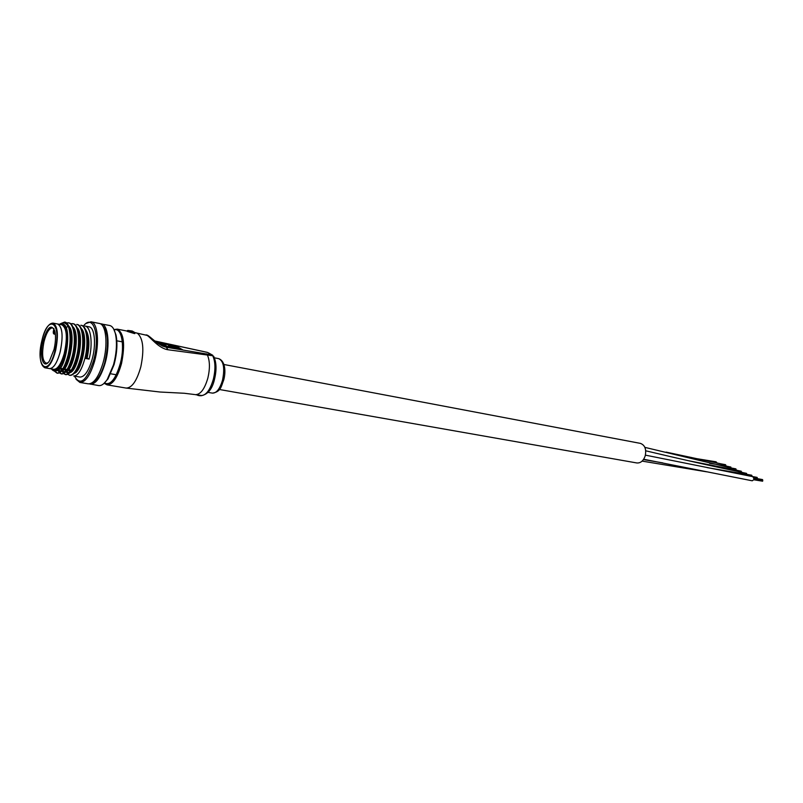 <?xml version="1.0" encoding="UTF-8"?>
<svg xmlns="http://www.w3.org/2000/svg" width="803" height="803" viewBox="0 0 803 803"><rect width="100%" height="100%" fill="white"/><g stroke="black" fill="none" stroke-linecap="round" stroke-linejoin="round"><path stroke-width="1.2" d="M645.411 455.14L752.973 476.701L754.107 479.431L752.24 480.796L643.675 459.246M707.162 467.617L747.553 474.513L748.777 475.928M709.581 463.301L726.384 465.971L727.538 467.306M645.732 450.794C679.84 458.945 711.99 466.131 742.183 472.345L743.397 473.77M692.196 457.931L716.075 461.815L717.209 463.13M689.115 460.842L736.873 470.207L738.067 471.582L746.459 473.358M644.879 447.371L731.603 468.079L732.778 469.444L741.089 471.18M666.129 452.119L721.204 463.883L722.359 465.258L730.76 467.035M223.947 364.502L640.423 443.386C644.97 445.103 646.556 449.299 645.18 455.974C643.384 460.892 640.603 463.221 636.849 462.96L219.39 389.495M762.639 480.415L754.238 478.809M762.218 481.127L753.947 479.792M762.589 479.953L754.248 478.578M762.549 481.037L754.107 479.431M762.388 479.652L754.238 478.307M757.239 478.458L754.127 477.795M757.189 477.895L753.876 477.303M756.988 477.594L753.575 476.982M751.869 476.289L748.697 475.617M751.789 475.607L748.456 475.125M746.328 473.328L742.815 472.656M746.539 474.141L743.327 473.459M746.489 473.589L743.086 472.967M741.229 471.783L737.907 471.08M736 469.675L732.627 468.962M730.63 467.015L727.026 466.312M730.84 467.808L727.488 467.095M730.79 467.266L727.267 466.613M725.671 465.509L722.218 464.776M725.46 464.897L721.857 464.234M213.939 356.813L213.608 356.191C216.459 362.103 216.77 369.751 214.542 379.136C212.323 388.943 207.907 394.454 201.292 395.648C206.271 395.217 210.306 389.686 213.397 379.066C215.636 369.33 215.415 361.551 212.735 355.739L167.907 349.737C158.422 348.291 150.322 336.939 146.999 335.373L134.904 332.613M127.416 330.776L127.536 331.468L134.342 333.546L134.954 332.984L127.346 330.716L134.683 332.472L134.342 333.546M196.865 394.885L195.34 394.644M198.06 395.357L201.342 395.437L198.14 395.036M155.26 341.335L162.577 346.083L166.321 347.237L211.992 354.906L207.576 352.457L154.919 341.054M165.448 346.424L158.673 342.469L175.646 345.772L182.562 349.727L165.448 346.424M145.965 334.921C148.756 334.6 152.761 340.753 162.577 346.083L157.769 343.272M167.907 349.737L166.321 347.237L155.862 341.295M160.58 343.584L162.367 343.935M174.924 346.364L175.646 345.772M180.434 349.315L175.476 346.474M162.447 343.624L167.094 346.324L171.34 347.137L168.459 345.471L178.778 348.572L174.06 345.872L162.447 343.624L162.266 344.326L166.07 346.545M170.387 346.595L171.159 346.003M170.979 346.705L173.026 347.89M134.974 332.974L132.234 331.027L134.814 332.532L134.824 333.606M127.807 330.414L132.234 331.027L127.858 330.424L127.536 331.468M197.899 395.387L201.262 395.759M200.298 395.749L199.435 395.628L200.308 395.698M199.857 395.749L198.391 395.427M198.371 395.498L196.865 394.905M199.877 395.749L197.97 395.427M136.199 332.864L137.584 333.396C143.235 338.595 144.309 349.727 140.826 366.8C136.841 380.903 131.943 387.99 126.111 388.07L160.088 392.025L184.319 393.269L194.687 394.544M54.042 349.425L49.545 360.758C43.462 370.394 38.976 356.713 42.9 341.365C47.397 326.791 51.402 323.448 54.915 331.338C55.939 336.266 55.638 342.299 54.042 349.425M54.042 328.839L52.566 327.865C49.254 328.015 46.393 332.623 43.994 341.707C41.646 353.752 42.358 360.908 46.112 363.177L47.839 362.795M60.366 351.212C63.327 335.915 62.433 326.841 57.696 324.01L53.038 323.107C57.746 325.938 58.609 335.022 55.648 350.359C52.576 361.812 48.993 367.623 44.878 367.794L49.555 368.597C53.691 368.436 57.294 362.645 60.366 351.212M74.458 376.125C80.139 386.163 86.473 381.114 93.439 360.989C100.656 336.427 93.359 312.658 83.402 326.078M86.252 323.398L90.97 321.792C97.745 322.465 99.753 343.313 94.533 361.4C90.247 375.433 85.369 382.449 79.888 382.439L76.054 379.267M113.715 329.079L116.013 335.022C117.67 343.564 117.017 353.44 114.056 364.682L107.993 378.916L103.748 383.663M89.334 383.884L98.659 385.581C101.409 385.962 104.28 383.914 107.271 379.448L113.514 364.793C116.555 353.23 117.228 343.062 115.532 334.269C114.307 329.029 112.35 326.098 109.63 325.486L100.315 323.78M51.432 368.928C55.808 372.682 60.165 367.754 64.481 354.123L66.779 339.398L64.842 354.253C60.295 369.35 55.859 374.288 51.522 369.049M90.337 384.185C95.888 384.215 100.807 377.249 105.103 363.287C110.322 345.31 108.224 324.542 101.359 323.85M91.994 382.921C96.892 381.445 101.128 374.77 104.701 362.896C109.037 344.005 108.295 331.579 102.453 325.627M79.888 382.439L88.3 383.844C93.831 383.874 98.749 376.898 103.035 362.916C108.264 344.919 106.177 324.141 99.331 323.448L90.97 321.792M92.064 359.614C96.37 344.668 94.724 327.403 89.113 326.841L85.018 326.048C90.95 326.63 93.028 344.035 89.093 359.082L85.439 358.429C89.364 343.343 87.316 325.918 81.404 325.335L80.892 325.235C86.804 325.817 88.842 343.252 84.917 358.329C81.685 370.042 77.951 375.934 73.725 375.995L79.939 377.059C84.476 377.059 88.521 371.247 92.064 359.614M70.102 375.382L69.58 375.292C73.776 375.222 77.5 369.32 80.722 357.576C84.646 342.459 82.629 324.994 76.747 324.432L77.269 324.532C83.151 325.105 85.168 342.56 81.254 357.676C78.021 369.41 74.308 375.312 70.102 375.382L69.841 375.322M72.852 323.679L73.113 323.719C78.975 324.282 80.962 341.777 77.038 356.913C73.816 368.677 70.112 374.599 65.936 374.67L63.989 373.455M70.674 323.739L72.591 323.619C78.443 324.181 80.43 341.676 76.516 356.823C73.294 368.587 69.59 374.509 65.414 374.579L63.688 373.616M68.677 322.866L68.948 322.906C74.769 323.458 76.727 340.984 72.812 356.161C69.59 367.945 65.906 373.877 61.751 373.957L59.803 372.722M66.488 322.936L68.416 322.806C74.247 323.358 76.195 340.884 72.29 356.06C69.068 367.854 65.374 373.786 61.229 373.877L59.502 372.893M66.368 370.504L66.067 369.26M69.58 375.292L67.864 374.339M67.633 374.098L66.298 371.739M63.768 373.184L62.935 371.749M62.202 369.681L61.931 368.547M63.467 373.365L62.293 371.367M59.573 372.441L58.368 370.002L60.807 371.387M59.271 372.632L57.786 369.711M64.692 322.073L64.752 322.083C70.554 322.635 72.481 340.181 68.576 355.398C65.354 367.212 61.68 373.154 57.555 373.244L55.126 371.327M60.586 323.669L64.641 322.063C66.448 322.455 67.833 324.342 68.777 327.714C70.754 335.212 70.513 344.407 68.044 355.297C64.822 367.112 61.148 373.064 57.023 373.154L54.694 371.377M64.17 353.792C67.673 337.732 66.92 328.076 61.911 324.824L57.696 324.01C62.664 327.263 63.407 336.939 59.904 353.029C56.832 363.378 53.379 368.567 49.555 368.597L53.781 369.33C57.635 369.3 61.098 364.12 64.17 353.792M66.779 339.398L66.739 336.156C66.428 328.798 64.882 324.733 62.092 323.94L59.773 324.412M68.777 327.714C66.488 322.706 63.417 321.591 59.552 324.372M62.263 323.98L62.463 324.021C73.013 324.643 65.886 371.418 56.642 370.665M68.576 325.888C76.446 332.091 69.64 369.902 61.55 371.247M66.087 327.754L68.014 326.229M72.802 326.741C80.651 333.014 73.896 370.504 65.786 371.95M65.033 372.1L64.491 372.07M63.979 371.93L62.303 370.364M62.042 369.912L61.429 368.467M77.018 327.584C84.837 333.938 78.142 371.106 70.012 372.652M69.249 372.813L68.667 372.793M68.155 372.642L66.739 371.478M66.227 370.695L65.575 369.179M81.203 328.427C89.003 334.861 82.358 371.709 74.217 373.355M70.403 371.468L69.71 369.892M85.379 329.26C89.374 334.961 89.946 344.587 87.095 358.138L85.439 358.429M66.739 336.156C66.88 349.064 64.491 359.503 59.573 367.473M69.901 330.163C73.143 340.05 69.188 361.902 63.487 368.627M61.57 370.514L59.251 371.177L57.766 370.354M74.147 331.097C77.339 340.974 73.444 362.484 67.773 369.27M65.836 371.207L63.447 371.899L61.831 370.936M61.53 370.574L60.396 368.286M78.383 332.03C81.515 341.907 77.69 363.076 72.049 369.902M70.072 371.889L67.623 372.612L66.147 371.809M65.695 371.297L64.541 368.999M82.599 332.964C85.67 342.821 81.916 363.659 76.305 370.524M69.861 372.03L68.677 369.711M86.794 333.897C88.42 340.653 88.179 348.673 86.051 357.957M89.093 359.082L87.095 358.138M643.444 459.577L662.756 462.889M222.561 380C224.89 368.196 223.615 361.079 218.747 358.66C225.934 361.43 225.643 373.234 223.686 380.08C221.206 386.123 221.116 391.754 212.454 393.129C216.599 393.169 219.972 388.793 222.561 380M104.45 383.001C110.412 385.781 115.752 379.106 120.46 362.986C125.077 345.2 121.414 326.951 114.136 329.943M127.255 331.097L117.228 329.13C123.833 332.803 125.288 344.196 121.564 363.327C117.589 377.571 112.751 384.747 107.05 384.858L126.111 388.07M195.35 394.654C200.449 394.674 204.614 389.144 207.867 378.062C210.115 368.306 209.904 360.507 207.244 354.675L206.512 353.852M207.224 352.336L154.849 340.994M208.228 352.738L212.735 355.257M55.086 350.188C62.022 322.274 47.909 313.23 41.897 340.643C35.071 367.362 48.622 378.313 55.086 350.188M55.246 333.104L54.323 334.088L55.377 334.289M53.43 331.017L53.952 328.728L53.43 331.017C53.269 333.396 53.61 333.636 54.474 331.729L54.734 330.635M54.474 331.729L55.046 331.94M642.119 461.113L706.59 471.803M762.78 480.565L754.208 479.03M762.74 480.796L754.158 479.261M762.699 479.873L754.238 478.347M762.609 481.198L754.017 479.652M762.499 479.572L754.198 478.076M757.319 478.146L754.027 477.554M757.309 478.608L754.198 478.046M757.269 477.685L753.636 477.032M757.068 477.383L751.929 476.44M751.949 475.978L748.597 475.376M751.718 475.456L748.165 474.804M751.899 475.527L748.225 474.854M751.698 475.225L746.599 474.292M746.619 473.83L743.227 473.218M746.569 473.379L742.865 472.706M741.31 471.481L737.766 470.829M741.119 471.18L737.505 470.518M741.36 471.933L737.997 471.321M741.289 471.251L737.555 470.568M736.08 469.374L732.497 468.711M735.889 469.072L732.236 468.4M736.13 469.825L732.717 469.193M736.05 469.143L732.286 468.45M735.859 468.852L728.783 467.547M730.911 467.507L727.398 466.854M730.871 467.055L727.066 466.352M725.751 465.208L722.098 464.535M725.802 465.66L722.309 465.007M725.731 464.987L721.897 464.275M725.541 464.696L721.305 463.913M218.747 358.66L214.391 357.817M117.228 329.13L113.976 329.581M127.777 330.404L127.195 331.318M104.159 383.282L107.05 384.858M212.454 393.129L208.077 392.376M53.038 323.107C48.662 323.197 44.948 329.029 41.897 340.613C38.895 355.93 39.899 364.994 44.878 367.794M122.307 341.847L116.806 340.803M116.294 374.76L110.774 373.796M53.41 330.997C53.098 333.034 53.41 334.058 54.323 334.088M116.013 335.022L115.532 334.269M73.113 323.719L72.591 323.619M68.948 322.906L68.426 322.806M65.936 374.67L65.414 374.579M61.751 373.957L61.229 373.877M57.555 373.244L57.023 373.154M71.296 370.163L68.626 369.701M67.081 369.44L63.387 368.798M62.855 368.707L60.185 368.246M107.993 378.916L107.271 379.448"/></g></svg>

